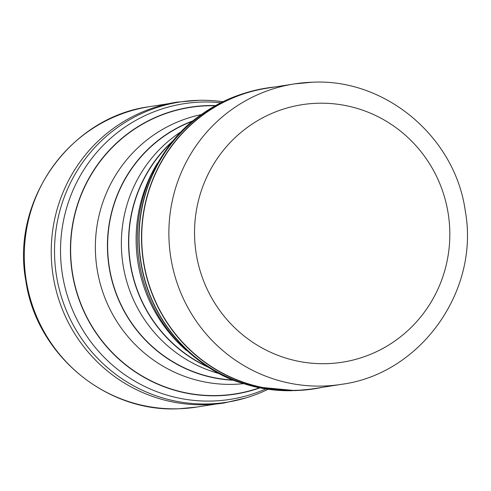 <?xml version="1.0" encoding="UTF-8"?>
<svg xmlns="http://www.w3.org/2000/svg" width="491" height="491" viewBox="0 0 491 491"><rect width="100%" height="100%" fill="white"/><g stroke="black" fill="none" stroke-linecap="round" stroke-linejoin="round"><path stroke-width="0.74" d="M245.531 398.023L223.994 403.013A152.265 149.055 -98.9 0 1 206.208 404.701A152.265 149.055 81.1 0 1 51.96 266.668A152.265 149.055 81.1 0 1 176.729 102.171L198.757 100.317M222.914 101.723A151.934 148.73 -98.9 0 0 197.499 100.354A151.934 148.73 81.1 0 0 54.63 257.088A151.934 148.73 81.1 0 0 209.154 403.903A151.934 148.73 -98.9 0 0 268.086 389.277M259.911 387.878A145.219 142.163 -98.9 0 1 218.225 395.734A145.219 142.163 81.1 0 1 70.526 255.4A145.219 142.163 81.1 0 1 207.079 105.59A145.219 142.163 -98.9 0 1 215.561 105.565M215.187 105.774A145.005 141.948 81.1 0 0 207.085 105.811A145.005 141.948 81.1 0 0 70.741 255.394A145.005 141.948 81.1 0 0 218.219 395.513A145.005 141.948 81.1 0 0 259.494 387.792M171.942 142.046A136.13 133.264 81.1 0 0 207.208 366.525M192.816 121.13A133.644 130.827 81.1 0 0 109.284 266.901A133.644 130.827 81.1 0 0 233.495 380.034M157.059 163.712A145.219 142.163 81.1 0 0 186.402 350.47M245.469 92.977A151.934 148.73 81.1 0 0 212.701 107.204A151.934 148.73 81.1 0 0 140.745 261.955A151.934 148.73 81.1 0 0 256.689 387.19A151.934 148.73 81.1 0 0 292.243 390.683M212.75 107.425A151.713 148.515 81.1 0 0 140.954 261.924A151.713 148.515 81.1 0 0 256.67 386.963L295.496 390.609L314.271 388.829A152.265 149.055 -98.9 0 1 296.484 390.517A152.265 149.055 81.1 0 1 142.237 252.484A152.265 149.055 81.1 0 1 267.006 87.987C248.256 90.847 230.175 97.328 212.75 107.425M274.905 86.968A152.265 149.055 81.1 0 0 267.006 87.987M322.096 387.381A152.265 149.055 -98.9 0 1 314.271 388.829M311.963 82.249A152.05 148.847 81.1 0 0 294.195 83.936L267.043 88.202A152.05 148.847 81.1 0 0 142.445 252.466A152.05 148.847 81.1 0 0 296.472 390.302A152.05 148.847 81.1 0 0 314.234 388.614L341.392 384.349C420.026 374.197 479.959 291.433 465.284 210.946C455.126 136.547 384.778 78.155 312.073 82.243L294.195 83.936A152.05 148.847 81.1 0 0 169.604 248.201A152.05 148.847 81.1 0 0 323.63 386.03A152.05 148.847 81.1 0 0 341.392 384.349M172.973 140.807A136.345 133.472 81.1 0 0 208.571 367.391M181.547 131.41A133.859 131.036 81.1 0 0 123.026 264.741A133.859 131.036 81.1 0 0 219.612 373.706M201.341 114.581A136.345 133.472 81.1 0 0 96.383 264.023A136.345 133.472 81.1 0 0 234.146 384.312A136.345 133.472 -98.9 0 0 243.61 383.649M193.331 120.706A133.859 131.036 81.1 0 0 109.076 266.932A133.859 131.036 81.1 0 0 234.109 380.28M196.805 407.064L178.927 408.757C106.504 412.808 36.365 354.913 25.845 280.864C10.673 200.156 70.679 116.821 149.608 106.651A152.05 148.847 81.1 0 0 25.01 270.915A152.05 148.847 81.1 0 0 179.037 408.751A152.05 148.847 81.1 0 0 196.805 407.064L216.095 404.032M220.87 102.736A149.632 146.478 -98.9 0 0 201.341 102.06A149.632 146.478 81.1 0 0 60.639 256.419A149.632 146.478 81.1 0 0 212.824 401.012A149.632 146.478 -98.9 0 0 265.834 388.933M212.701 107.204L200.181 115.416C181.228 128.126 164.896 148.043 151.197 175.158A149.632 146.478 81.1 0 0 177.312 341.374C198.745 363.027 220.391 376.978 242.253 383.213L256.689 387.19M317.174 103.263A130.33 127.58 81.1 0 0 194.626 237.705A130.33 127.58 81.1 0 0 327.178 363.647A130.33 127.58 81.1 0 0 449.725 229.199A130.33 127.58 81.1 0 0 317.174 103.263M149.608 106.651L168.904 103.619"/></g></svg>
